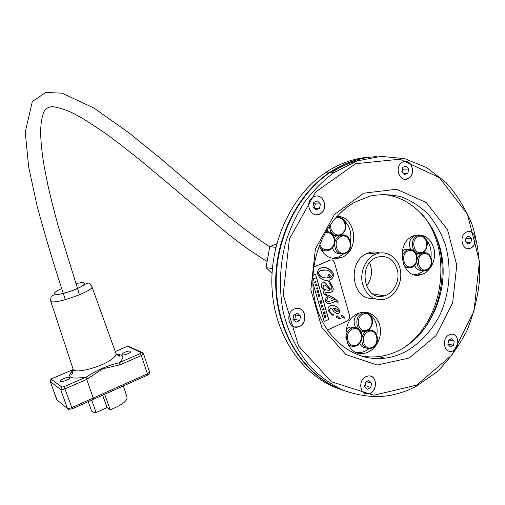 <?xml version="1.0" encoding="UTF-8"?>
<svg xmlns="http://www.w3.org/2000/svg" width="505" height="505" viewBox="0 0 505 505"><rect width="100%" height="100%" fill="white"/><g stroke="black" fill="none" stroke-linecap="round" stroke-linejoin="round"><path stroke-width="0.76" d="M272.012 273.325L266.021 267.606L269.771 246.674L276.677 243.852M375.404 254.249C365.879 258.314 359.838 271.507 362.319 283.04C366.093 295.57 373.542 300.961 384.665 299.212C395.352 296.429 402.775 282.548 400.37 270.112C398.142 257.619 386.59 249.779 376.067 253.977L375.404 254.249M373.466 298.253C352.08 301.315 346.348 261.173 367.236 253.409L367.892 253.138C371.863 251.648 375.777 251.604 379.634 253.005M381.698 295.375L380.031 296.347M376.301 257.493L377.001 257.203C387.404 254.754 394.279 259.355 397.631 271.008C399.689 281.582 393.414 293.392 384.343 295.829C364.837 302.426 356.795 264.948 376.301 257.493M366.403 286.07C371.882 278.918 372.942 271.147 369.584 262.764M327.291 290.129C325.024 289.731 323.522 288.746 322.79 287.181L323.705 285.11L324.671 285.028M324.027 285.06L322.891 287.2C323.755 288.961 325.504 289.971 328.143 290.242L329.929 290.179L327.341 287.478C326.508 285.874 325.403 285.072 324.027 285.06L323.926 285.047M325.63 316.711L325.517 315.89M324.26 316.465L324.986 316.13L325.1 316.509L324.488 317.228L324.639 317.752L325.277 316.995L325.706 317.247L326.104 316.389L325.763 315.234L324.122 315.985L324.26 316.465L324.122 315.985M324.021 315.96L325.763 315.234M324.488 317.228L324.639 317.752M324.387 317.209L325.1 316.509M324.999 316.49L324.904 316.174M318.705 295.968L319.046 294.92L319.589 295.147L319.646 296.107L319.899 295.015L318.8 294.466L318.219 295.804L318.756 296.542L319.469 296.227L318.926 295.457M318.825 295.438L319.21 295.343M319.267 294.377L318.699 294.447L318.118 295.785L318.756 296.542M319.438 295.602L319.646 296.107M319.337 295.583L319.28 294.882M323.566 314.072L322.998 312.437L323.566 314.072L323.547 312.784L323.939 312.608L324.197 313.504L324.563 312.324L325.195 313.27L324.74 311.711L323.099 312.456M322.998 312.437L324.74 311.711M324.481 312.361L324.854 313.308M323.856 312.645L324.197 313.504M322.36 309.944L322.121 309.432L323.452 308.826L323.591 308.1L323.553 308.845L322.222 309.451L322.36 309.944L323.699 309.338L324.178 309.78L323.692 308.119M323.61 309.376L323.869 309.918M316.25 288.967L316.004 288.456L316.25 288.967L317.904 288.235L317.759 287.743L316.105 288.475M316.004 288.456L317.759 287.743M337.447 311.856L332.997 307.892L333.912 308.037M332.997 307.892L333.098 307.911C334.247 310.07 335.838 311.402 337.87 311.92L338.445 310.682C337.283 309.18 335.497 308.258 333.098 307.911M324.608 290.318L321.426 287.042C320.827 284.953 321.357 283.475 322.998 282.617C326.754 280.881 328.294 289.813 331.368 289.188L332 287.736L327.878 280.319C323.175 280.679 319.779 278.634 317.689 274.183C317.134 271.21 318.2 269.152 320.902 268.016L322.177 267.65C328.124 266.141 334.045 272.612 333.363 274.941C333.287 277.498 332.12 279.145 329.86 279.896L328.938 280.155L333.01 287.579C333.578 289.965 332.827 291.562 330.737 292.351L325.454 292.635C324.601 293.203 325.062 293.954 326.849 294.876C331.368 296.145 335.099 298.354 338.041 301.485L338.167 302.179L337.188 302.198L335.516 301.176L330.396 303.448C328.029 304.161 326.375 303.303 325.441 300.885L326.11 297.243L327.985 298.07L326.413 300.563C327.164 301.63 328.225 301.883 329.588 301.308L334.607 299.572C329.828 298.045 326.009 295.842 323.143 292.969L323.326 291.297L324.608 290.318M330.642 289.201L324.286 282.484M325.195 280.212L327.878 280.319M337.188 302.173L338.066 302.16L337.94 301.466C334.992 298.329 331.261 296.126 326.748 294.857C324.961 293.935 324.5 293.184 325.353 292.616L330.636 292.332C332.719 291.543 333.477 289.952 332.902 287.56L328.938 280.155M328.837 280.142L329.759 279.884C331.766 279.24 332.94 277.8 333.275 275.553C333.824 272.561 331.154 269.904 325.258 267.587M328.029 303.587L330.295 303.429L336.387 301.068M327.467 301.504L326.312 300.538L327.884 298.051L326.091 297.262M324.147 321.552L328.648 319.501L315.474 274.196M328.648 319.501L324.172 321.635L312.822 282.756M312.917 275.547L315.556 274.139L328.755 319.526M328.307 310.752C327.6 308.195 328.37 306.491 330.617 305.639L330.952 305.557C334.853 305.184 337.687 306.769 339.448 310.297C339.998 311.85 339.562 312.923 338.142 313.51L337.271 313.555C334.708 312.784 332.839 310.96 331.678 308.075L330.807 308.214L329.355 310.272C330.1 312.324 331.495 313.738 333.546 314.52L332.953 315.556L328.307 310.752M336.822 313.479L338.041 313.491C339.461 312.904 339.897 311.831 339.347 310.272C338.205 307.816 336.305 306.245 333.653 305.557M332.839 315.499L333.439 314.495C331.394 313.719 329.999 312.298 329.254 310.247L330.706 308.195L331.678 308.075M343.583 316.566L345.142 318.024L344.107 318.137L341.001 316.591L341.677 315.284L343.583 316.566L342.074 315.272M343.028 317.998L345.142 318.024M345.041 318.005L343.482 316.54M338.842 317.279L340.414 318.743L339.373 318.851L336.248 317.304L336.923 315.997L338.842 317.279L337.334 315.978M340.313 318.718L338.741 317.254M338.268 318.712L340.282 318.724M313.693 267.088L329.935 260.119L331.533 259.911M327.341 330.182L347.396 320.827C349.308 319.684 350.034 317.929 349.58 315.568L334.417 262.556C333.565 260.34 332.107 259.532 330.043 260.132L313.687 267.145M314.432 282.75L314.192 282.238L314.432 282.75L316.098 282.024L315.953 281.525L314.287 282.257M314.192 282.238L315.953 281.525M313.725 279.095L315.07 278.507L314.931 278.015L313.264 278.741L313.725 280.325L313.725 279.095M313.264 278.741L313.725 280.325M313.163 278.722L314.931 278.015M315.354 285.912L317.203 285.836L317.064 285.344L315.745 285.432L316.799 284.448L316.654 283.936L315.189 285.344L315.354 285.912L315.189 285.344M315.088 285.325L316.654 283.936M315.934 285.375L317.064 285.344M321.849 305.815L322.556 305.765L321.994 306.301L321.849 305.815M321.963 306.207L322.373 305.935M321.597 307.318L321.35 306.806L321.597 307.318L323.036 305.866L322.878 305.317L321.022 305.355L321.521 305.828L321.451 306.825M321.35 306.806L321.729 306.554M321.628 306.535L321.426 305.834M321.022 305.355L321.167 305.841M320.927 305.336L322.878 305.317M317.998 291.896L318.51 290.318L316.856 291.057L316.988 291.524L318.049 291.057L317.222 292.307L317.374 292.824L319.027 292.092L318.889 291.619L317.998 291.896M317.935 291.978L318.889 291.619M317.222 292.307L317.374 292.824M317.121 292.288L317.91 291.246M316.856 291.057L316.988 291.524M316.755 291.038L318.51 290.318M320.063 302.066L319.829 301.567L321.407 300.279L319.93 301.586L320.063 302.066L321.18 301.946L320.265 302.748L320.404 303.221L322.215 303.032L322.076 302.552L320.909 302.697L321.874 301.87L321.748 301.441L320.587 301.599L321.552 300.772L321.407 300.279M320.738 301.536L321.748 301.441M321.047 302.64L322.076 302.552M320.265 302.748L320.404 303.221M320.164 302.722L321.003 302.097M324.74 277.718C321.912 277.51 319.835 276.178 318.51 273.723C318.327 272.119 319.04 271.059 320.643 270.541L325.788 270.055M332.227 274.152C330.308 270.92 327.101 269.556 322.607 270.068L320.744 270.554C319.141 271.071 318.428 272.138 318.611 273.742C320.662 276.86 323.591 278.242 327.392 277.901L328.869 274.253L330.459 275.553L328.509 277.826L330.201 277.447C331.798 276.955 332.473 275.856 332.227 274.152M330.459 275.553L329.948 275.648L328.509 277.826M330.352 275.541L328.824 274.284M402.46 348.551C444.476 322.228 454.191 249.337 420.842 212.763M377.86 358.619L382.575 357.572M413.311 235.974L413.879 235.74C424.055 233.31 430.834 237.931 434.205 249.603C436.301 260.195 430.266 272.05 421.41 274.556C402.138 281.38 393.963 243.309 413.311 235.974M337.005 216.304C356.41 215.995 360.109 251.048 341.481 257.487C331.255 260.504 323.8 256.521 319.116 245.55M357.805 313.611L360.905 312.526C370.525 310.158 379.804 318.428 380.461 329.677C381.281 340.894 373.34 352.225 363.682 353.393C344.322 357.079 338.893 321.243 357.805 313.611M275.793 247.336L269.771 246.674M272.34 268.597L266.021 267.606M453.496 345.3L454.216 341.197L451.773 338.659L448.61 340.231L447.891 344.353L450.34 346.885L453.496 345.3L447.948 344.019M454.216 341.197L449.014 340.029M299.711 320.555L300.532 316.067L297.584 313.245L293.803 314.918L292.976 319.425L295.936 322.24L299.711 320.555L294.813 319.324L293.487 319.911M295.078 314.35L295.627 314.874L294.813 319.324M300.532 316.067L295.627 314.874M317.487 200.958L313.769 202.391L312.948 206.854L315.865 209.859L319.577 208.407L320.385 203.963L317.487 200.958M313.851 202.36L315.316 203.881L314.381 208.325M320.385 203.963L315.316 203.881M319.577 208.407L314.508 208.275M471.588 238.714L469.189 236.024L466.071 237.4L465.358 241.472L467.763 244.161L470.875 242.772L471.588 238.714L465.907 238.341M470.875 242.772L466.222 242.444M370.771 387.474L371.541 383.162L368.839 380.574L365.361 382.304L364.585 386.634L367.299 389.216L370.771 387.474L365.412 385.656L364.698 386.016M371.541 383.162L366.794 381.591M366.074 381.95L365.412 385.656M408.621 168.998L407.863 173.221L404.499 174.534L401.879 171.612L402.637 167.376L406.014 166.076L408.621 168.998L402.965 169.244L402.428 172.224M402.416 168.632L402.965 169.244M407.863 173.221L403.463 173.379M370.708 376.219C378.662 378.352 375.846 394.001 367.52 393.868L365.298 393.547M365.822 376.705L368.36 375.966C378.258 374.729 377.469 393.938 367.634 393.906C359.648 394.689 358.095 380.095 365.822 376.705M469.044 231.549C476.461 231.612 477.231 246.377 469.934 248.353L467.838 248.624M466.538 232.041L466.904 231.89C475.363 228.38 478.683 245.91 470.06 248.365C462.056 251.496 458.502 235.178 466.538 232.041M316.78 196.022C324.942 195.656 327.682 209.897 320.227 213.766L316.351 214.776M314.236 196.514C323.32 192.487 329.146 209.133 320.334 213.766C311.465 219.542 303.739 202.65 312.841 197.234L314.236 196.514M298.865 308.536C307.166 310.026 306.51 325.138 298.076 326.893L294.434 326.912M294.264 309.041L295.046 308.738C305.563 304.906 308.902 324.526 298.177 326.918C288.633 329.954 284.826 312.74 294.264 309.041M404.934 161.36C412.667 160.565 415.413 175.02 408.217 178.467L405.452 179.243M403.11 161.77C411.48 158.052 416.568 174.452 408.337 178.461C400.099 183.504 393.654 166.814 402.131 162.25L403.11 161.77M452.796 334.329C460.295 335.579 458.792 350.786 451.123 351.297L449.248 351.202M449.071 334.878L450.851 334.297C459.771 332.486 460.169 350.615 451.243 351.328C443.674 352.724 441.724 338.098 449.071 334.878M409.189 358.026L435.884 335.73L452.65 302.785L456.76 265.239L447.525 229.693L426.296 202.555L396.564 189.261L363.745 193.169L334.518 214.391L315.379 249.098L310.84 289.92L321.925 327.783L345.881 354.535L377.159 365.033L409.189 358.026M416.663 385.138L451.975 354.99L474.006 311.137L479.441 261.407L467.403 214.164L439.464 177.665L399.878 159.201L355.627 163.702L315.739 191.913L289.416 238.947L283.204 294.592L298.588 346.013L331.444 381.812L373.826 395.232L416.663 385.138M354.718 327.524L350.508 327.013L348.803 327.581L346.133 329.557M348.444 345.294L350.243 345.66M362.704 331.242L361.365 332.637M359.699 343.084C360.968 346.114 363.044 347.762 365.942 348.027M370.304 330.055L368.902 329.563M358.279 313.397C353.778 317.487 352.913 322.228 355.69 327.612M360.299 330.642L361.182 330.731M365.121 312.601L363.619 312.134M409.082 249.451L404.966 249.502L402.245 251.25M404.814 267.195L407.188 267.397M418.19 253.403L416.701 254.671M414.643 265.295C416.107 268.894 418.5 270.598 421.82 270.415M423.727 252.651L422.994 252.443M418.904 235.317L414.555 235.57C409.612 238.758 408.299 243.372 410.615 249.413M416.044 253.232L417.414 253.194M336.418 235.936L334.386 237.71M332.429 247.86C333.938 251.9 336.583 253.895 340.364 253.838M342.15 235.052L341.266 234.869M321.268 250.202L324.223 250.613M327.152 229.219L328.181 231.726M333.483 235.684L335.554 235.766M365.696 312.172C374.47 316.073 378.195 323.686 376.863 335.011M368.972 348.753L366.119 350.666L363.051 351.947L360.507 352.496L356.309 352.427M336.772 216.55L337.599 216.765M344.277 220.565C349.687 226.006 351.758 232.893 350.483 241.226M343.343 254.078L338.382 257.127L332.17 258.295M418.033 234.812L419.605 235.223M426.435 239.932C430.273 244.755 431.775 250.581 430.929 257.399M423.966 270.8L418.014 274.12L414.182 274.676M359.806 352.572L359.863 353.386M361.069 312.488L361.132 313.813M359.901 160.022C350.022 162.503 340.54 166.719 331.444 172.666M376.983 156.626C360.519 157.32 344.77 162.692 329.727 172.742C295.248 195.997 272.934 244.875 276.557 292.193C280.136 339.543 308.808 379.192 344.947 390.965M416.019 386.407L436.484 372.267C448.743 360.28 458.938 346.31 467.074 330.346C473.848 313.605 478.071 296.138 479.75 277.958C479.908 259.747 477.433 242.16 472.339 225.205C465.793 208.982 456.968 194.69 445.858 182.33L426.706 167.603L404.732 158.69L381.054 156.342L356.991 160.962L333.994 172.559C323.099 180.683 313.289 190.536 304.565 202.12C296.624 214.549 290.299 228.058 285.59 242.652C279.789 265.024 278.899 288.513 282.977 310.815C288.071 332.732 297.805 352.193 311.112 367.463C320.549 376.825 330.882 384.267 342.112 389.797C353.67 394.152 365.481 396.444 377.551 396.671C390.952 396.21 403.779 392.789 416.019 386.407M404.694 352.118C419.232 344.189 431.377 331.318 439.716 315.265C449.886 293.235 451.899 267.183 445.202 244.231C441.155 233.089 435.569 223.178 428.455 214.486C420.583 206.728 411.701 200.895 401.81 196.994C391.545 194.356 381.054 194.021 370.348 195.99L354.857 202.17C325.069 218.457 306.851 261.539 314.672 299.402C322.259 337.359 353.626 362.325 384.804 358.19C391.672 357.332 398.306 355.305 404.694 352.118M359.371 355.514C365.854 357.003 372.381 357.351 378.958 356.555C385.782 355.709 392.372 353.708 398.716 350.565C428.051 335.945 446.47 297.761 442.651 261.741C438.997 225.703 413.153 195.984 381.37 194.324M416.789 337.58C443.548 310.064 450.132 260.82 431.693 227.181M380.593 358.556L383.56 357.843M371.945 156.967C355.589 157.661 339.947 162.989 325.012 172.944C290.766 195.99 268.609 244.401 272.22 291.29C275.774 338.198 304.244 377.513 340.162 389.241M376.698 156.651C360.147 157.295 344.309 162.667 329.191 172.761C295.053 195.795 272.801 243.947 275.976 290.867C279.113 337.807 306.933 377.57 342.529 390.125M124.975 352.231C128.062 351.032 130.031 350.735 130.896 351.347C131.931 352.66 122.664 356.076 122.065 354.598C121.901 353.973 122.866 353.184 124.975 352.231M63.883 378.561C66.925 377.361 68.869 377.058 69.709 377.652C70.87 378.984 61.282 382.771 60.568 381.256C60.373 380.562 61.477 379.659 63.883 378.561M91.695 400.099L96.095 412.56L107.041 407.585L110.191 409.789C121.976 405.105 127.576 400.831 126.995 396.974L123.353 385.94M102.66 395.194L107.041 407.585M104.712 394.279L110.191 409.789M91.317 410.262L91.556 410.918C92.175 411.91 93.69 412.459 96.095 412.56M87.611 378.971L86.488 376.926L85.61 377.304L86.74 379.356L102.887 368.738L120.045 364.825L118.89 362.83C109.263 364.856 95.963 370.613 86.488 376.926C70.069 379.716 65.682 377.355 73.326 369.843M357.698 328.338L353.121 327.638L351.404 328.212C347.964 330.087 346.121 333.205 345.881 337.58M347.244 342.8C348.987 345.477 351.328 346.645 354.283 346.316C364.989 345.243 363.764 325.277 353.121 327.638L350.508 327.013M352.181 329.216C360.848 325.056 365.33 340.856 356.681 344.928C348.033 349.22 343.425 333.262 352.181 329.216M373.252 330.832L368.921 330.156L367.122 330.743C364.421 332.145 362.685 334.531 361.908 337.889M361.807 338.502C361.599 345.174 364.275 348.57 369.83 348.69C373.561 348.027 376.048 345.496 377.298 341.09C377.866 333.95 375.07 330.308 368.921 330.156L368.309 330.005M367.899 331.741C376.408 327.606 380.802 343.255 372.305 347.301C363.815 351.562 359.301 335.768 367.899 331.741M362.123 313.258C353.367 316.824 356.277 333.445 365.241 331.261C369.313 330.314 371.762 327.328 372.589 322.31C372.349 315.675 369.338 312.494 363.549 312.765L362.123 313.258M368.17 313.346L361.656 312.368M362.906 314.249C371.472 310.184 375.89 325.952 367.343 329.929C358.796 334.121 354.245 318.207 362.906 314.249M412.333 249.868L407.308 249.937C403.918 251.717 402.176 254.836 402.087 259.292M403.16 263.635C405.105 267.038 407.787 268.313 411.19 267.473C419.611 266.223 419.68 247.646 407.762 249.754L404.966 249.502M408.103 250.852C416.265 247.172 420.438 262.796 412.288 266.387C404.145 270.188 399.853 254.419 408.103 250.852M426.921 253.049L422.01 253.131C419.718 254.236 418.14 256.212 417.281 259.059M416.903 261.199C417.212 268.041 420.141 271.153 425.69 270.541C434.496 269.02 433.656 250.505 422.59 252.904L422.205 252.866M422.805 254.04C430.828 250.385 434.919 265.857 426.908 269.43C418.904 273.211 414.7 257.594 422.805 254.04M417.376 235.753C408.469 239.155 412.547 256.698 421.385 253.188C425.09 251.641 427.053 248.567 427.274 243.978C427.741 239.787 422.742 233.405 417.66 235.639L417.376 235.753M422.18 235.658L414.832 235.45M418.172 236.656C426.245 233.064 430.361 248.649 422.306 252.153C414.245 255.871 410.016 240.14 418.172 236.656M345.698 235.589L339.833 235.677C337.327 236.94 335.655 239.092 334.828 242.154M334.562 243.644C334.935 251.541 338.451 254.861 345.111 253.598C355.4 249.988 350.243 231.107 340.13 235.551L339.833 235.677M340.894 236.498C349.712 232.742 354.283 249.041 345.483 252.708C336.683 256.603 331.981 240.14 340.894 236.498M319.602 246.888C322.095 250.549 325.296 251.673 329.191 250.272C333.578 248.34 335.345 244.256 334.48 238.025C330.926 230.709 328.667 231.959 325.681 231.662M329.607 232.193L325.7 231.637M324.942 232.969C331.059 230.596 336.715 238.833 333.489 245.316C330.529 251.97 321.363 251.035 319.779 243.833M329.367 225.836C330.081 233.752 333.767 236.908 340.42 235.311C343.987 233.405 345.799 230.23 345.868 225.779C345.041 219.707 341.904 216.746 336.456 216.904M340.439 217.32L336.481 216.872M334.891 218.665L335.774 218.229C342.945 215.13 348.721 226.638 343.065 232.647C337.643 238.979 328.136 231.441 331.274 223.178M143.546 353.816L149.587 371.926L147.416 373.833L147.403 375.183L93.476 399.303M120.045 364.825L141.312 355.552L147.416 373.833L93.236 398.028L93.33 399.367L72.12 408.854M50.273 381.553L60.701 389.544C61.509 389.898 63.011 389.633 65.202 388.749L86.74 379.356L93.236 398.028L71.855 407.579L71.994 408.911L68.39 409.334L56.825 399.827L67.493 408.608M85.61 377.304L64.097 386.666L71.855 407.579C69.677 408.476 68.181 408.722 67.361 408.33L60.701 389.544L61.85 387.064L51.497 379.388L52.728 378.327L73.25 369.534M51.497 379.388L50.393 381.761L56.705 399.619M140.131 353.595L141.312 355.552L143.515 353.715L141.634 352.465L141.141 352.597L140.131 353.595L118.89 362.83C124.937 357.452 124.11 354.598 116.403 354.283M142.814 352.806L128.579 346.405L128.106 346.531L141.141 352.597M130.031 347.08L128.579 346.405L125.966 346.935L128.106 346.531M125.77 346.992L115.247 351.505M115.254 351.53L125.966 346.935M73.414 370.815L72 371.421M64.097 386.666L61.85 387.064M91.929 286.752L115.86 353.216C116.567 354.491 115.525 356.259 112.735 358.512C103.348 366.51 75.056 374.274 73.212 369.408L72.966 368.669M59.148 294.289L58.82 294.447M50.532 300.443L50.683 301.062C52.962 305.708 96.184 290.167 91.79 286.36C89.789 283.76 88.533 282.699 88.015 283.179L85.074 284.239C82.58 286.215 77.442 288.683 69.652 291.637L58.782 294.453L53.877 294.958L51.744 296.17C51.081 296.063 50.727 297.697 50.683 301.062L73.212 369.408C72.865 373.593 72.082 375.133 70.858 374.022C70.599 373.094 71.432 371.781 73.364 370.077M75.845 283.722C89.745 280.237 86.147 285.95 70.466 291.316C54.755 296.77 48.379 294.44 61.667 288.589M268.351 254.602L267.372 260.069M367.892 253.138L376.067 253.977M372.475 293.777L384.343 295.829M363.682 353.393L360.507 352.496M341.481 257.487L338.382 257.127M421.41 274.556L418.014 274.12M329.727 172.742L333.994 172.559M378.958 356.555L384.804 358.19M325.012 172.944L329.191 172.761M91.556 410.918L88.223 401.652M149.625 372.046C149.695 373.662 149.013 374.685 147.586 375.101M73.244 369.508L52.703 378.308C51.163 378.586 50.367 379.709 50.317 381.685L57.198 400.421M116.03 354.51C118.221 354.617 119.464 354.914 119.754 355.413C119.906 356.776 118.669 356.195 116.043 353.664M79.487 294.813L58.567 227.376C54.086 211.039 50.557 197.114 47.969 185.613L44.213 166.543C41.94 153.217 40.703 140.541 40.69 132.897C40.57 126.155 41.416 119.698 43.228 113.518C44.762 108.916 48.063 106.643 53.132 106.713C60.152 107.944 66.938 110.185 73.496 113.436L84.354 119.42L105.823 133.617C119.268 143.527 133.03 154.265 147.125 165.836L228.197 234.105C241.201 244.527 254.173 253.649 267.12 261.457M65.353 299.692C55.234 269.392 45.848 238.322 37.206 206.476L28.627 166.776L25.25 132.076L32.345 101.486L45.81 92.44L62.121 93.179L93.987 108.076L128.927 132.796L161.411 159.201L223.507 212.188C239.957 225.88 255.372 237.426 269.746 246.831"/></g></svg>
